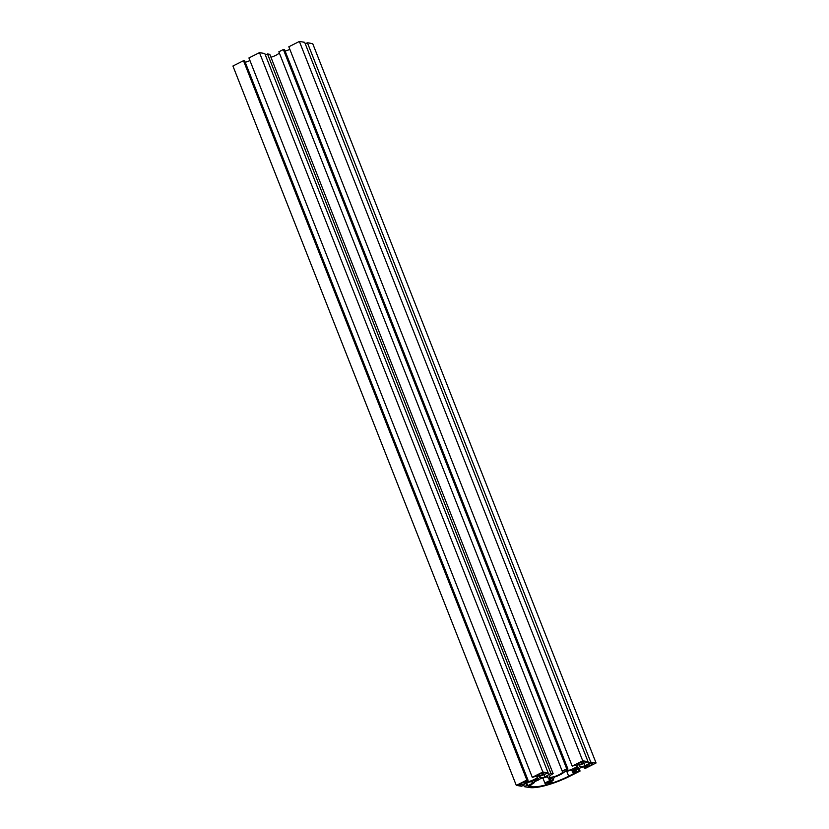 <?xml version="1.0" encoding="UTF-8"?>
<svg xmlns="http://www.w3.org/2000/svg" width="829" height="829" viewBox="0 0 829 829"><rect width="100%" height="100%" fill="white"/><g stroke="black" fill="none" stroke-linecap="round" stroke-linejoin="round"><path stroke-width="1.24" d="M592.445 763.364A3.42 0.798 -21.5 0 1 592.766 763.55A3.42 0.798 -21.5 0 1 590.466 765.302A3.42 0.798 -21.5 0 1 586.735 766.234A3.42 0.798 -21.5 0 1 586.404 766.058A3.42 0.798 -21.5 0 1 588.714 764.307A3.42 0.798 -21.5 0 1 592.445 763.364M543.555 773.084A3.42 0.798 -21.5 0 1 543.886 773.27A3.42 0.798 -21.5 0 1 541.575 775.022A3.42 0.798 -21.5 0 1 537.845 775.965A3.42 0.798 -21.5 0 1 537.524 775.778A3.42 0.798 -21.5 0 1 539.824 774.027A3.42 0.798 -21.5 0 1 543.555 773.084M519.918 784.99A3.42 0.798 158.5 0 0 523.648 784.047A3.42 0.798 158.5 0 0 525.959 782.296A3.42 0.798 158.5 0 0 525.627 782.11A3.42 0.798 158.5 0 0 521.897 783.053A3.42 0.798 158.5 0 0 519.596 784.804A3.42 0.798 158.5 0 0 519.918 784.99M533.98 780.908A2.705 0.632 158.5 0 0 536.933 780.172A2.705 0.632 158.5 0 0 538.746 778.783A2.705 0.632 158.5 0 0 538.498 778.638A2.705 0.632 158.5 0 0 535.544 779.384A2.705 0.632 158.5 0 0 533.721 780.763A2.705 0.632 158.5 0 0 533.98 780.908M573.865 769.716A2.705 0.632 158.5 0 0 576.818 768.97A2.705 0.632 158.5 0 0 578.642 767.592A2.705 0.632 158.5 0 0 578.383 767.447A2.705 0.632 158.5 0 0 575.43 768.182A2.705 0.632 158.5 0 0 573.606 769.571A2.705 0.632 158.5 0 0 573.865 769.716M577.73 764.763A3.42 0.798 158.5 0 0 581.471 763.83A3.42 0.798 158.5 0 0 583.771 762.079A3.42 0.798 158.5 0 0 583.44 761.892A3.42 0.798 158.5 0 0 579.709 762.835A3.42 0.798 158.5 0 0 577.409 764.587A3.42 0.798 158.5 0 0 577.73 764.763M550.881 773.312L553.15 773.685L269.788 54.331L267.518 53.958L550.881 773.312L544.922 777.032A7.554 1.762 -21.5 0 1 540.166 777.799A7.554 1.762 -21.5 0 1 539.441 777.384A7.554 1.762 -21.5 0 1 540.031 776.234L548.145 772.866L264.783 53.512L259.487 52.641L542.85 771.996L548.145 772.866M553.15 773.685A7.233 1.689 158.5 0 0 549.451 776.825A7.233 1.689 158.5 0 0 550.135 777.219A7.233 1.689 158.5 0 0 558.041 775.229A7.233 1.689 158.5 0 0 562.912 771.53A7.233 1.689 158.5 0 0 562.217 771.136L278.865 51.781L283.373 49.512L284.575 49.699L567.938 769.053L565.782 770.141L568.114 770.524A7.554 1.762 158.5 0 0 577.875 765.613L575.544 765.229L572.186 766.12L288.824 46.766L299.383 41.45L304.678 42.32L588.041 761.664L579.917 765.032A7.554 1.762 158.5 0 0 579.336 766.193A7.554 1.762 158.5 0 0 580.051 766.597A7.554 1.762 158.5 0 0 584.818 765.841L583.74 763.105M548.922 784.079A30.217 7.057 -21.5 0 0 568.673 776.224L575.222 772.783L572.621 772.327A11.927 2.788 -21.5 0 1 574.331 770.587L574.062 770.4A4.767 1.109 -21.5 0 1 572.145 770.587A4.767 1.109 -21.5 0 1 571.689 770.328A4.767 1.109 -21.5 0 1 571.72 770.017L571.015 770.048A11.927 2.788 -21.5 0 1 565.098 771.716L564 772.213A9.14 2.135 -21.5 0 1 554.891 776.908L552.176 780.027A4.767 1.109 -21.5 0 1 553.554 779.944L551.824 780.814A2.705 0.632 158.5 0 0 548.871 781.56A2.705 0.632 158.5 0 0 547.047 782.939A2.705 0.632 158.5 0 0 547.306 783.094A2.705 0.632 158.5 0 0 550.705 782.141L552.093 781.83L551.565 782.275A4.767 1.109 -21.5 0 1 549.492 783.167L548.746 783.612M545.865 784.928A30.217 7.057 158.5 0 1 531.285 786.711L528.125 786.172L533.575 783.281A11.927 2.788 158.5 0 0 534.674 781.716L535.534 781.208A4.767 1.109 158.5 0 0 540.176 778.866L541.264 778.4A11.927 2.788 158.5 0 0 547.161 776.752L547.855 776.742A9.14 2.135 158.5 0 0 547.668 777.529A9.14 2.135 158.5 0 0 548.549 778.016A9.14 2.135 158.5 0 0 552.166 777.675L549.637 780.731A4.767 1.109 158.5 0 0 545.13 783.706A4.767 1.109 158.5 0 0 545.586 783.954A4.767 1.109 158.5 0 0 546.964 783.882L545.865 784.928L545.482 783.933M572.621 772.327L571.906 770.524M596.072 762.981L590.766 762.12L307.414 42.766L312.709 43.626L596.072 762.981L585.512 768.296L584.31 768.1L586.476 767.012L584.134 766.638A7.554 1.762 158.5 0 0 574.373 771.55L576.715 771.934L575.989 770.11M584.31 768.1L583.771 766.732M305.279 43.833L307.414 42.766M584.818 765.841L589.46 763.499L588.383 763.322L587.782 761.799M588.383 763.322L590.766 762.12M588.041 761.664L582.735 760.804L299.383 41.45M582.735 760.804L572.186 766.12M568.114 770.524L567.606 769.229M285.114 51.077A7.554 1.762 158.5 0 0 289.839 49.357M562.217 771.136L566.735 768.856L283.373 49.512M566.735 768.856L567.938 769.053M270.938 57.253A7.233 1.689 158.5 0 0 279.311 52.932M267.518 53.958L265.384 55.035M548.487 774.514L547.896 772.991M544.922 777.032L543.855 774.307M542.85 771.996L532.291 777.312L248.928 57.957L259.487 52.641M532.291 777.312L535.648 776.421L537.98 776.804A7.554 1.762 -21.5 0 1 528.218 781.716L527.71 780.421M249.954 60.558A7.554 1.762 -21.5 0 1 245.229 62.268M528.218 781.716L525.887 781.343L528.052 780.255L244.69 60.9L243.488 60.704L232.928 66.019L516.291 785.374L526.85 780.058L243.488 60.704M528.052 780.255L526.85 780.058M523.741 784.431L523.98 785.032L521.586 786.234L516.291 785.374M523.98 785.032L522.902 784.856L527.545 782.514A7.554 1.762 -21.5 0 1 533.026 782.161A7.554 1.762 -21.5 0 1 532.446 783.322L531.814 781.716M532.446 783.322L527.793 785.654L526.726 782.928M527.793 785.654L526.716 785.477L525.876 783.353M526.716 785.477L524.322 786.68L523.721 785.167M524.322 786.68L529.617 787.55A31.803 7.42 -21.5 0 0 569.513 776.358L580.072 771.043L579.046 768.442M576.715 771.934L578.87 770.846L578.103 768.897M578.87 770.846L580.072 771.043M550.352 780.338L549.461 778.068M549.637 780.731L548.57 778.027M546.85 784.452L546.653 783.933M531.285 786.711L530.529 784.814M550.705 782.141L550.269 781.042M553.554 779.944L553.016 778.586M568.673 776.224L566.767 771.353M547.668 777.529L547.347 776.69M545.13 783.706L542.902 778.048M552.093 781.83L551.689 780.804M553.648 780.006L553.067 778.524"/></g></svg>
